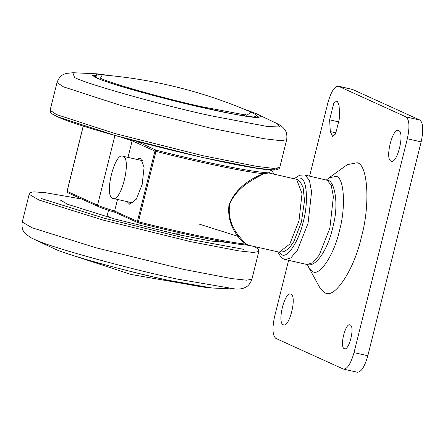 <?xml version="1.0" encoding="UTF-8"?>
<svg xmlns="http://www.w3.org/2000/svg" width="445" height="445" viewBox="0 0 445 445"><rect width="100%" height="100%" fill="white"/><g stroke="black" fill="none" stroke-linecap="round" stroke-linejoin="round"><path stroke-width="0.67" d="M278.987 252.093L281.663 254.629C287.192 259.04 299.046 241.04 303.217 221.899C308.468 203.248 307.089 179.24 300.709 178.245M288.61 260.331L274.593 316.567C272.101 328.26 272.524 335.536 275.844 338.4L343.234 369.005C347.167 369.439 350.76 363.982 354.014 352.64L407.336 138.762C409.828 127.075 409.406 119.8 406.085 116.935L419.891 120.05L352.501 89.445L338.695 86.33C334.762 85.896 331.169 91.347 327.915 102.695L309.609 176.114M419.891 120.05C423.217 122.915 423.634 130.19 421.148 141.883L407.336 138.762M354.014 352.64L367.82 355.755L421.148 141.883M367.82 355.755C364.566 367.103 360.973 372.554 357.04 372.12M406.085 116.935L338.695 86.33M330.301 131.564L332.576 136.348L335.575 133.956L339.752 117.213L339.073 105.482L337.132 100.754L333.8 103.09L329.623 119.833L330.301 131.564L336.209 132.894M350.193 324.972C345.548 322.136 339.318 347.117 344.291 348.652C348.941 351.489 355.166 326.508 350.193 324.972L349.931 324.883M398.664 130.574C392.668 126.914 384.63 159.149 391.044 161.129C397.046 164.784 405.078 132.554 398.664 130.574L398.325 130.457M391.044 161.129L391.383 161.24M290.885 294.206C284.883 290.552 276.851 322.781 283.265 324.761C289.261 328.421 297.299 296.186 290.885 294.206L290.546 294.095M283.265 324.761L283.604 324.872M308.824 267.617L319.638 287.292L324.778 292.593C334.173 300.091 354.326 269.498 361.423 236.957C370.346 205.251 367.998 164.433 357.151 162.742L347.311 164.661L329.094 177.783L336.303 176.376C344.252 177.616 345.971 207.52 339.435 230.749C334.234 254.585 319.471 277.001 312.585 271.506L308.824 267.617L307.367 264.558M123.104 156.317C131.926 159.043 120.873 203.359 112.629 198.331C103.807 195.611 114.855 151.289 123.104 156.317L142.75 160.701M133.2 203.026L112.629 198.331M41.324 198.542L104.035 218.167L190.427 239.455L243.454 249.289M227.862 242.503L210.802 241.012L178.74 234.765L114.309 218.89L67.54 204.255L60.259 200.016M31.818 238.214L26.027 234.354L24.163 232.184C24.341 232.207 21.171 229.509 22.25 222.027L32.185 227.807L95.959 247.765L183.813 269.414L231.684 278.581L246.491 280.189L251.881 279.282C249.306 286.413 245.234 287.298 245.401 287.364C242.987 288.649 239.799 289.222 235.828 289.083L177.438 279.115C131.464 269.459 54.49 248.338 37.469 240.712L32.135 238.375M277.224 168.405L273.169 169.873L257.166 168.216L201.757 157.335L115.472 135.586L57.878 116.896M72.847 72.73L74.576 77.564C87.426 84.239 161.707 105.115 209.645 115.528L267.968 126.608L280.033 126.936L277.09 123.599C280.661 125.334 283.209 127.337 284.733 129.606C284.55 129.59 287.737 132.282 286.658 139.786L280.617 140.67L263.774 138.673L209.784 127.971L122.036 105.854L63.463 86.842L57.032 82.531L50.113 110.271L56.548 114.576L115.122 133.589L202.87 155.706L256.86 166.408L273.697 168.405L279.744 167.52L286.658 139.786M246.18 244.099L244.861 244.884C229.487 243.754 180.286 233.569 138.211 222.806L138.401 221.788L137.405 221.415L154.927 151.139L155.956 151.372L138.401 221.788C180.92 232.668 230.638 242.959 246.18 244.099L248.911 245.306L279.304 252.165L289.806 244.06L298.984 220.809L302.033 193.631L296.598 179.329L268.863 172.983L263.735 173.684C256.876 178.017 238.971 184.519 229.915 203.309C225.749 225.571 241.757 239.076 246.18 244.099C240.222 240.634 226.449 226.099 228.969 205.028C236.673 184.987 256.242 176.248 263.735 173.684C248.193 172.543 198.476 162.253 155.956 151.372L156.301 150.238C198.375 161.007 247.576 171.191 262.956 172.315L267.979 172.871L269.709 172.593L270.427 169.806M198.798 223.98L239.543 236.84M83.287 126.018L67.106 191.356L97.55 205.178C100.848 206.664 106.539 208.622 114.615 211.064L115.305 212.404C107.273 209.984 101.621 208.037 98.351 206.569L97.55 205.178L115.071 134.907M249.517 245.412L245.039 244.917C227.406 243.354 182.706 234.092 138.206 222.806L137.405 221.415L114.615 211.064L117.502 199.482M271.011 173.467L273.174 172.76L273.308 173.989M269.709 172.593L270.516 173.355M263.735 173.684L262.956 172.315M127.999 157.374L132.137 140.787L120.022 136.86M127.131 201.657L129.734 204.266L136.365 199.143L142.161 184.458L144.085 167.292L140.653 158.264L140.153 158.092L136.682 159.332M329.623 119.833L339.524 122.064M326.168 179.852L327.092 180.164L331.23 185.326L333.388 196.718L329.856 228.185L319.232 255.107L312.679 262.823L307.072 264.497C315.672 267.823 328.132 249.69 333.077 226.099C339.479 202.636 333.95 180.297 327.776 180.392L304.369 174.93L305.292 175.241L309.431 180.403L311.583 191.801L308.057 223.268L297.427 250.185L290.88 257.9L285.267 259.58L283.665 259.04L280.951 257.132L277.713 251.809M53.428 248.471L55.875 249.495C69.459 255.58 130.908 272.44 167.604 280.15L212.148 288.004C189.631 287.142 81.975 260.603 55.909 249.506L31.834 238.225M251.881 279.282L258.795 251.542L253.405 252.454L238.598 250.841L190.727 241.674L102.873 220.025L39.099 200.072L29.164 194.293L22.25 222.027M108.508 210.29L107.145 215.764L112.062 218.267M174.345 233.797L179.863 233.892L179.635 234.96M255.614 113.403C273.013 120.328 244.466 117.291 203.71 107.868C165.445 99.558 106.149 82.892 95.892 77.564L96.615 73.798M258.656 117.035L255.619 114.971M258.996 116.94C258.033 121.997 119.805 89.401 96.292 77.658L95.892 77.569M96.087 75.194L92.438 75.589M245.373 114.599L243.092 116.101M136.954 141.454L156.301 150.238L154.927 151.139L132.137 140.787M115.122 212.343L138.072 222.767M67.106 191.356L67.913 192.746M102.289 74.888L100.425 78.175C109.409 83.026 164.606 98.618 200.801 106.527L246.803 115.238L251.23 112.201L250.24 111.767M295.791 179.062L296.593 179.329M96.86 77.903L95.174 76.279C95.753 74.843 98.161 74.382 102.4 74.893C153.642 79.199 202.898 91.481 250.168 111.734M250.185 111.74C258.395 115.366 255.163 115.706 255.914 116.356L253.667 117.002M343.657 369.15L357.463 372.265M338.272 86.185L352.084 89.3M304.369 174.93L299.585 175.23L294.206 178.706M326.463 179.925L329.094 177.783M285.267 259.58L307.072 264.497M235.817 289.083L212.137 288.004M180.125 232.841L179.863 233.892M107.145 215.764L106.845 216.81M258.795 251.542L258.172 249.122L254.64 246.602M81.658 199.015L45.735 192.746L34.476 191.884L32.224 192.068L30.494 192.624L29.164 194.293M277.079 123.593L255.675 113.43M57.032 82.531C59.591 75.416 63.657 74.526 63.49 74.46L66.155 73.419L73.08 72.73L96.765 73.809L110.939 75.683M92.182 75.35L96.292 77.658M255.608 113.403L242.275 108.424M279.744 167.52C279.549 169.056 275.728 170.58 272.223 169.901C245.073 170.101 86.82 130.919 57.555 116.785C49.106 112.49 50.724 113.258 50.113 110.271M273.174 172.766L272.601 171.392L270.549 169.812M83.221 125.996L67.045 191.339L67.707 192.679L98.15 206.502C101.493 208.004 107.184 209.962 115.227 212.382M197.969 286.129L131.125 274.476L66.633 253.389M279.299 252.165L284.366 251.642L289.545 247.709L293.856 241.568L301.421 221.949L304.525 200.628L303.101 187.384L300.214 181.794L297.277 179.558M94.98 77.052L95.174 76.279M255.914 116.356L255.719 117.13"/></g></svg>
